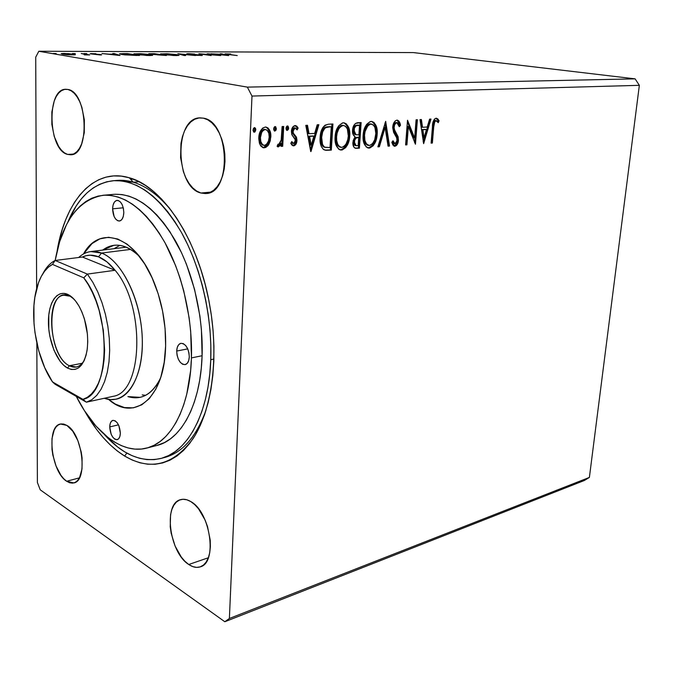 <?xml version="1.0" encoding="UTF-8"?>
<svg xmlns="http://www.w3.org/2000/svg" width="673" height="673" viewBox="0 0 673 673"><rect width="100%" height="100%" fill="white"/><g stroke="black" fill="none" stroke-linecap="round" stroke-linejoin="round"><path stroke-width="1.01" d="M188.76 564.504C169.344 552.592 163.043 503.463 180.541 499.677C183.729 498.752 187.161 499.391 190.821 501.604L186.85 499.787L183.022 499.265L179.489 500.056L176.376 502.1L173.802 505.314L171.842 509.562L170.572 514.685L170.235 526.74L171.169 533.243L175.089 546.022L181.239 556.983L184.89 561.257L188.76 564.504L192.697 566.573L196.558 567.381L200.184 566.885L203.448 565.076L206.199 562.014L208.327 557.816L209.749 552.626L210.388 546.653L210.22 540.133L207.511 526.547L205.088 520.036L198.585 508.872L194.791 504.666L190.821 501.604C210.371 511.926 217.724 562.763 200.31 566.843C196.701 568.029 192.848 567.246 188.76 564.504L208.352 557.749L188.76 564.504M67.67 154.428C48.103 150.357 46.168 88.415 65.937 89.273L67.864 89.459L64.625 89.408L61.537 90.611L58.711 93.009L56.246 96.5L54.244 100.942L51.855 111.954L51.855 124.396L54.235 136.476L58.652 146.462L61.436 150.197L64.473 152.889L67.67 154.428L70.884 154.74L74.005 153.806L76.915 151.635L79.498 148.312L81.635 143.946L84.268 132.774L84.352 119.861L81.862 107.276L79.759 101.749L77.202 97.047L74.282 93.345L71.128 90.788L67.864 89.459C87.784 91.881 90.182 155.69 70.589 154.765L67.67 154.428L73.433 154.075L67.67 154.428M200.949 193.016C175.073 187.355 173.827 117.548 200.066 117.868L203.406 118.154L199.006 117.952L194.775 119.214L190.871 121.863L187.422 125.784L184.57 130.814L182.4 136.754L180.987 143.366L180.583 157.667L183.393 171.665L185.891 177.916L189.02 183.367L192.655 187.809L196.684 191.073L200.949 193.016L205.299 193.555L209.564 192.655L213.593 190.324L217.211 186.631L220.281 181.71L222.654 175.746L224.244 168.957L224.975 161.621L224.816 154.033L223.756 146.504L221.846 139.353L219.171 132.875L215.84 127.315L211.987 122.915L207.789 119.819L203.406 118.154C229.762 121.603 231.857 193.614 205.98 193.513L200.949 193.016L210.826 192.099L200.949 193.016M66.661 481.254C51.131 471.924 46.067 426.026 60.452 424.024L66.829 425.386L63.834 424.091L60.965 423.931L58.349 424.899L56.061 426.951L54.202 430.005L51.981 438.569L51.989 449.295L52.831 454.99L56.044 466.01L60.881 475.231L63.699 478.713L66.661 481.254L69.639 482.76L72.533 483.138L75.225 482.39L77.605 480.505L79.582 477.561L82.005 468.955L82.081 457.884L81.214 451.962L77.832 440.554L72.768 431.208L66.829 425.386C82.493 433.488 88.197 480.859 73.837 482.928L66.661 481.254L79.422 477.864L66.661 481.254M67.847 222.149C78.211 197.071 93.337 183.258 113.215 180.726L117.279 180.406L133.313 182.215L129.292 177.773C162.067 186.32 197.34 238.149 209.126 301.857L210.91 312.205C218.532 362.318 210.986 411.43 193.084 438.628C173.289 465.337 150.466 471.142 124.623 456.05C109.556 446.569 96.264 431.603 84.748 411.153L96.332 429.08L102.986 437.324L109.951 444.626L117.186 450.893L124.623 456.05L126.861 453.089L124.623 456.05L132.202 460.029L139.866 462.763L147.555 464.193L155.177 464.261L162.664 462.94L169.941 460.197L176.932 456.025L183.536 450.422L189.685 443.414L195.305 435.044L200.302 425.378L204.617 414.492L208.176 402.479L210.927 389.482L212.819 375.635L213.829 361.081L213.921 346.015L213.08 330.611L211.33 315.065L208.68 299.561L205.164 284.309L200.823 269.494L195.725 255.303L189.937 241.901L183.536 229.443L176.612 218.069L169.251 207.907L161.554 199.04L153.621 191.544L145.536 185.487L137.393 180.894L129.292 177.773L121.308 176.124L113.518 175.922L106.006 177.125L98.838 179.699L92.058 183.569L85.732 188.667L79.894 194.918L74.594 202.228L69.857 210.523L65.71 219.701L62.177 229.67L57.146 250.802C65.323 200.907 94.035 167.14 129.292 177.773L133.313 182.215C127.104 180.381 121.081 179.842 115.251 180.616M133.313 182.215L139.109 181.735L133.313 182.215C146.529 186.185 159.333 195.818 171.716 211.103C159.333 195.818 146.529 186.185 133.313 182.215M35.728 57.155L36.628 288.7L35.728 57.155L38.815 51.257L413.382 52.587L635.11 78.859L247.361 87.12L38.815 51.257L35.728 57.155M36.838 343.062L37.385 482.507L40.229 489.818L224.824 621.743L584.383 480.48L224.824 621.743L229.392 618.479L251.988 96.062L639.35 85.328L589.388 477.418L229.392 618.479L589.388 477.418L584.383 480.48L589.388 477.418L639.35 85.328L251.988 96.062L247.361 87.12L635.11 78.859L639.35 85.328L635.11 78.859L413.382 52.587L38.815 51.257L247.361 87.12L251.988 96.062L229.392 618.479L224.824 621.743L40.229 489.818L37.385 482.507L36.838 343.062M423.645 143.66L430.981 119.054L429.584 119.121L427.229 127.02L422.526 127.29L421.424 119.533L420.011 119.601L423.645 143.66L430.981 119.054L429.584 119.121L427.229 127.02L422.526 127.29L421.424 119.533L420.011 119.601L423.645 143.66M396.952 120.156L395.32 120.837L394.008 122.562L392.704 127.677L393.646 132.438L396.818 138.049L396.919 141.616L395.101 143.761L393.991 143.164L392.99 140.733L391.821 142.331L392.914 145.048L394.891 146.302L396.473 145.494L398.122 142.323L398.172 137.014L394.74 130.545L394.067 127.693L394.639 124.724L396.321 122.814L397.819 123.1L399.291 126.701L400.477 125.38L398.887 121.106L396.952 120.131C394.454 121.022 393.04 123.344 392.729 127.096L395.051 134.979L396.532 137.351L397.104 140.506L395.101 143.761L392.99 140.733L391.821 142.331L394.891 146.302C397.045 145.503 398.231 143.509 398.45 140.312L398.046 136.585L394.344 129.485L394.084 127.054C394.302 124.648 395.228 123.193 396.86 122.688L399.291 126.701L400.477 125.38C400.141 122.629 399.089 120.879 397.314 120.139L399.459 125.195L400.477 125.38L399.039 125.666L399.459 125.195L398.702 122.452M371.53 121.426C375.139 123.798 376.687 128.013 376.157 134.07L377.166 134.272L376.72 127.677L374.095 122.545L371.9 121.451L370.259 121.535L366.533 124.471L363.824 130.655L363.067 136.392L363.588 141.944L366.289 147.067L369.755 148.052L373.296 145.671L376.459 138.798L377.166 134.272L376.157 134.07C375.753 141.237 373.145 145.839 368.341 147.892L369.342 148.102C374.146 146.049 376.754 141.439 377.166 134.272C377.73 127.677 375.955 123.403 371.849 121.451L371.092 121.418C366.205 123.344 363.546 127.946 363.126 135.239C362.57 141.868 364.337 146.15 368.417 148.068L367.668 147.892L369.973 147.429L371.504 146.319L373.936 142.853M343.836 122.814C347.605 125.245 349.245 129.544 348.749 135.719L349.75 135.921L349.237 129.191L346.452 123.95L344.155 122.839L342.439 122.932L338.578 125.927L335.793 132.244L335.045 138.1L335.634 143.778L338.494 148.994L340 149.852L342.12 149.995L345.796 147.555L349.051 140.539L349.75 135.921L348.749 135.719C348.37 143.029 345.686 147.732 340.689 149.835L341.691 150.045C346.688 147.942 349.38 143.231 349.75 135.921C350.28 129.199 348.404 124.842 344.122 122.839L343.306 122.806C338.216 124.774 335.482 129.477 335.095 136.922C334.574 143.677 336.441 148.043 340.698 150.02L339.915 149.827L342.389 149.356L343.979 148.22L346.486 144.678M310.985 151.534L318.867 124.698L317.21 124.783L314.678 133.405L309.075 133.725L307.485 125.279L305.803 125.363L310.733 151.56L318.867 124.698L317.21 124.783L314.678 133.405L309.075 133.725L307.485 125.279L305.803 125.363L310.985 151.534M287.556 128.711L287.127 126.019L287.674 127.929L288.667 128.131L287.632 125.952L286.017 128.265L287.228 130.461L288.667 128.131L288.019 126.129L286.875 126.179L286.134 127.483L286.05 129.048L286.934 130.419L288.263 129.645L288.667 128.131L287.674 127.929L286.547 130.175L287.27 129.435M275.257 129.351L274.803 126.633L275.366 128.56L276.359 128.77L275.299 126.566L273.659 128.913L274.904 131.117L276.359 128.77L275.694 126.743L274.525 126.802L273.776 128.114L273.692 129.696L274.601 131.084L275.955 130.293L276.359 128.77L275.366 128.56L274.214 130.84L274.963 130.082M254.714 130.427L254.226 127.66L254.823 129.62L255.816 129.83L254.714 127.601L253.031 129.973L254.318 132.219L253.864 132.118L255.816 129.83L255.53 128.324L254.529 127.592L253.443 128.434L253.031 130.377L253.729 132.034L254.932 131.967L255.816 129.83L254.823 129.62L253.62 131.942L254.411 131.168M268.914 144.241L270.285 140.783L270.832 135.281L269.696 130.343L267.913 127.87L265.305 127.046L262.605 128.148L260.569 130.831L259.29 134.171L258.76 138.697L259.416 143.214L260.846 146.083L263.034 147.69L265.675 147.513L268.014 145.62L268.914 144.241L267.921 144.014L263.353 147.597L264.346 147.824L268.914 144.241L270.832 137.056C271.143 131.95 269.562 128.627 266.087 127.079L265.305 127.046C261.183 128.467 259.012 132.034 258.777 137.755L260.064 144.804L263.53 147.799L264.346 147.824L262.764 147.597L265.936 146.529L267.921 144.014L268.914 144.241M283.712 126.474L282.105 126.558L281.179 140.06L280.01 143.416L278.916 144.426L277.983 144.165L277.116 146.319L277.966 146.882L280.086 145.704L281.255 143.484L281.112 146.386L282.71 146.285L283.712 126.474L282.105 126.558L281.179 140.06L278.689 144.468L277.983 144.165L277.116 146.319L278.302 146.916L281.255 143.484L281.112 146.386L282.71 146.285L283.712 126.474M293.672 145.915L296.044 144.064L296.944 139.824L296.263 136.846L293.26 133.103L293.167 130.133L293.899 128.669L295.085 127.971L297.13 129.931L298.131 128.063L296.877 126.238L295.531 125.582L292.932 126.802L291.443 130.932L291.931 134.861L295.312 139.875L294.379 143.223L293.075 143.349L291.796 141.582L290.778 143.324L291.973 145.099L293.672 145.915C295.725 145.233 296.81 143.458 296.936 140.598L296.591 137.612L293.26 133.103L292.991 131.243L295.085 127.971L297.13 129.931L298.131 128.063L295.035 125.557C292.772 126.305 291.56 128.265 291.401 131.437L291.762 134.457L295.077 139.033L295.363 140.792L293.706 143.517L291.796 141.582L290.778 143.324L293.672 145.915M328.407 124.219L325 125.22L322.872 127.5L321.071 131.715L320.23 136.325L320.138 141.111L321.156 146.176L323.259 149.305L326.06 150.323L331.326 150.113L332.933 123.992L328.407 124.219C323.141 125.464 320.382 129.881 320.138 137.485C319.608 142.895 320.836 146.975 323.831 149.7L325.614 150.272L331.326 150.113L332.933 123.992L328.407 124.219M361.14 122.57L355.512 123.428L353.956 125.237L352.669 128.98L352.972 134.238L355.041 136.72L353.123 140.741L353.014 144.72L354.276 147.665L356.799 148.329L359.416 148.153L361.14 122.57L357.422 122.755C354.461 123.538 352.829 126.061 352.517 130.318C352.307 133.397 353.148 135.534 355.041 136.72L352.93 142.289C352.652 145.604 353.594 147.614 355.739 148.312L359.416 148.153L361.14 122.57M385.671 121.333L377.881 146.857L379.387 146.756L385.116 127.424L388.043 146.15L389.524 146.041L385.671 121.333L377.881 146.857L379.387 146.756L385.116 127.424L388.043 146.15L389.524 146.041L385.671 121.333M416.091 119.802L414.644 138.066L407.518 120.231L405.6 144.922L406.929 144.83L408.36 126.465L415.451 144.232L417.403 119.735L416.091 119.802L414.644 138.066L407.518 120.231L405.6 144.922L406.929 144.83L408.36 126.465L415.451 144.232L417.403 119.735L416.091 119.802M433.706 126.995L434.817 121.535L436.415 120.728L438.258 122.696L439.057 120.803L437.871 118.961L436.188 118.17L434.405 119.129L433.227 121.434L431.099 143.139L432.369 143.046L433.706 126.995L432.697 126.818L431.359 142.853L432.369 143.046L433.706 126.995C433.572 124.059 434.337 121.939 435.986 120.66L438.258 122.696L439.057 120.803L436.188 118.17C433.563 119.567 432.318 122.452 432.453 126.827L431.099 143.139L432.369 143.046L431.124 142.869L432.697 126.818L433.706 126.995M75.384 54.69L68.57 53.621L61.167 53.689L68.461 54.774L74.653 54.858L75.384 54.69L73.87 54.185L63.96 53.445L61.26 53.621L62.623 54.168L67.107 54.673L75.384 54.69M81.265 53.512L85.606 54.555L84.318 54.883L89.745 54.917L81.265 53.512L85.269 54.463L84.318 54.883L89.745 54.917L81.265 53.512M100.252 54.959L101.648 54.833L100.445 54.53L92.083 53.823L95.869 53.705L90.148 53.663L100.252 54.959L101.606 54.866L100.815 54.589L92.453 53.899L95.869 53.705L91.015 53.907L100.252 54.959M123.268 53.604L119.55 53.941L124.598 54.866L139.446 55.489L127.542 53.613L119.575 53.781L121.906 54.505L139.446 55.489L127.542 53.613L123.268 53.604M154.344 53.672L149.036 53.722L149.961 54.177L166.391 55.514L154.344 53.672L148.75 53.781L149.961 54.177L166.391 55.514L154.344 53.672M177.807 53.722L184.2 55.531L185.655 55.531L180.608 54.16L195.473 55.539L177.807 53.722L184.2 55.531L185.655 55.531L180.608 54.16L195.473 55.539L177.807 53.722M207.141 53.79L216.252 55.11L198.846 53.773L211.103 55.556L203.221 54.219L220.702 55.565L208.411 53.79L216.252 55.11L199.141 53.773L211.103 55.556L203.221 54.219L220.702 55.565L207.141 53.79M228.997 54.412L226.952 53.991L230.721 53.991L225.362 54.033L237.249 55.581L228.988 54.58L226.902 54.008L230.721 53.991L225.009 53.865L237.249 55.581L228.997 54.412M228.711 55.573L221.585 53.815L220.231 53.815L222.485 54.37L210.935 53.798L228.5 55.573L221.585 53.815L220.231 53.815L222.485 54.37L210.935 53.798L228.711 55.573M188.305 53.697L186.741 53.857L188.617 54.261L200.403 55.262L195.675 55.287L202.388 55.455L189.315 54.185L194.741 54.101L189.475 53.722L188.305 53.697L188.289 54.219L188.305 53.697L186.791 53.798L187.994 54.177L199.948 55.178L195.675 55.287L201.202 55.178L188.305 53.697M176.486 54.606L167.055 53.739L160.544 53.966L173.457 55.514L178.925 55.413L176.486 54.606L160.645 53.84L163.059 54.589L176.309 55.573L179.052 55.371L176.486 54.606M150.197 54.563L140.691 53.689L133.877 53.916L146.773 55.48L152.477 55.388L150.197 54.563L133.994 53.79L136.282 54.547L149.717 55.548L152.636 55.337L150.197 54.563M120.055 55.472L114.259 53.579L112.694 53.579L114.519 54.177L109.228 54.168L101.96 53.554L119.811 55.472L114.259 53.579L112.694 53.579L114.519 54.177L109.228 54.168L101.96 53.554L120.055 55.472M86.809 53.655L83.999 53.546L86.809 53.655M75.309 53.63L72.474 53.52L75.309 53.63M56.196 53.588L53.31 53.478L56.196 53.588M205.997 410.244C196.297 436.827 182.619 452.542 164.969 457.388L162.984 457.859C181.517 453.762 195.851 437.887 205.997 410.244M225.606 55.144L219.701 54.547L225.606 55.144M201.185 55.598L201.202 55.178L201.185 55.598M174.997 55.379L164.414 54.782L162.429 53.991L175.148 54.606L177.209 55.22L174.997 55.556L162.353 54.084L171.918 54.219L177.058 54.993L174.997 55.379M163.775 55.321L157.289 54.841L163.775 55.321M158.651 54.538L150.584 53.933L158.651 54.538M148.413 55.354L137.687 54.749L135.795 53.949L148.817 54.563L150.777 55.178L148.405 55.531L135.71 54.033L146.807 54.294L150.853 55.077L148.413 55.354M127.332 53.798L136.787 55.489L123.336 54.706L121.51 53.949L127.332 53.798L136.796 55.295L123.336 54.505L121.678 53.899L127.332 53.798M114.25 54.092L114.259 53.579L114.25 54.092M117.06 55.009L111.053 54.362L115.108 54.37L117.06 55.178L111.053 54.362L115.108 54.37L117.06 55.009M91.688 54L91.696 53.512L91.688 54M73.87 54.9L73.87 54.185L73.87 54.9M71.616 54.74L64.162 54.387L63.043 53.756L72.339 54.185L73.458 54.614L71.616 54.908L62.984 53.806L71.002 53.991L73.525 54.496L71.616 54.74M267.417 128.122L265.843 127.054C268.788 128.997 270.125 132.261 269.839 136.846L270.832 137.056L269.839 136.846L267.921 144.014L268.72 142.331M269.293 140.564L269.663 133.33L268.106 129.014M264.203 129.317L265.196 129.527L264.203 129.317C261.158 130.469 259.568 133.17 259.45 137.427L260.434 137.645C260.56 133.38 262.15 130.68 265.196 129.527L265.742 129.553C268.308 130.772 269.461 133.304 269.2 137.141C269.065 141.372 267.484 144.115 264.464 145.368L263.934 145.351C261.36 144.089 260.19 141.515 260.434 137.645L259.45 137.427C259.206 141.296 260.367 143.862 262.941 145.124L261.553 144.443L260.258 142.525L259.45 137.427L260.712 132.228L262.201 130.2L263.681 129.393M282.702 126.524L281.718 146.066L282.71 146.285L281.129 146.1L281.718 146.066L282.702 126.524M280.262 143.265L281.255 143.484L280.262 143.265L277.512 146.664L279.093 145.486L280.262 143.265M277.713 146.79L278.302 146.916L277.713 146.79M292.545 143.299L291.342 142.356L292.713 143.307M295.127 125.557L297.13 127.862L298.131 128.063L297.13 127.862L296.566 128.913L297.13 127.862L295.127 125.557M294.698 127.895L294.084 127.769L295.085 127.971L294.084 127.769L291.989 131.042L292.991 131.243L291.989 131.042L292.267 132.901L293.26 133.103L292.267 132.901L293.84 134.827L294.833 135.037L293.84 134.827L295.598 137.401L296.591 137.612L295.598 137.401L295.943 140.379L296.936 140.598L295.943 140.379C295.826 143.214 294.749 144.981 292.721 145.696L294.782 144.291L295.91 140.834L295.598 137.401L293.84 134.827M293.394 134.398L292.267 132.901M292.124 132.472L291.989 131.042M292.048 130.486L292.898 128.459L293.874 127.803M306.535 125.321L308.074 133.515L309.075 133.725L308.074 133.515L306.535 125.321M317.791 124.757L310.413 149.877L317.791 124.757M312.869 135.954L308.579 136.207L310.228 144.964L311.229 145.183L309.58 136.409L308.579 136.207L310.228 144.964L311.229 145.183L309.58 136.409L313.87 136.165L308.579 136.207L313.87 136.165L311.229 145.183L313.87 136.165L312.869 135.954M325.067 150.104L330.334 149.902L331.907 124.042L330.334 149.902L331.326 150.113L325.614 150.272M324.798 147.294L324.277 147.168M323.292 146.672L322.661 146.117M322.098 145.376L320.777 141.364L320.769 135.803L321.921 131.067L324.125 127.878M328.651 126.65L331.276 126.768L330.006 147.547L324.773 147.177C322.249 145.099 321.206 141.835 321.652 137.393C321.711 133.288 323.032 130.066 325.606 127.727L324.605 127.534L325.833 127.037M326.624 126.869L327.65 126.726M324.773 147.177L323.772 146.958L325.261 147.379L323.856 146.521L322.51 144.443L321.652 137.393L320.651 137.191C320.205 141.624 321.248 144.88 323.772 146.958L324.773 147.177M324.605 127.534C322.022 129.864 320.71 133.086 320.651 137.191L321.652 137.393L322.67 131.916L324.68 128.484L325.606 127.727L329.669 126.852L324.605 127.534L331.276 126.768L328.66 126.65L331.276 126.768L330.006 147.547L325.269 147.379M347.487 142.255L348.799 133.414L348.227 128.997L346.637 125.203M345.611 123.916L343.962 122.856M339.461 147L337.055 144.754L335.667 140.346L335.65 135.694L336.82 130.655M337.409 129.325L340.799 125.632M341.337 125.422L342.187 125.279C338.065 126.852 335.861 130.638 335.575 136.636C335.154 142.112 336.693 145.629 340.185 147.185L340.689 147.286M341.791 147.412L341.186 147.395C337.695 145.839 336.155 142.323 336.576 136.838L335.575 136.636L336.576 136.838C336.87 130.84 339.074 127.046 343.188 125.472L343.827 125.498C347.243 127.13 348.732 130.638 348.303 136.013C348 141.91 345.829 145.704 341.791 147.412L339.276 146.47L337.829 144.56L336.668 140.548L336.576 136.838L337.131 133.069L338.856 128.72L341.135 126.204L343.524 125.472L345.695 126.415L347.369 129.014L348.303 136.013L347.748 139.74L345.972 144.157L343.819 146.605L341.791 147.412M343.827 125.498L342.178 125.279M355.352 148.136L358.415 147.942L360.114 122.621L358.415 147.942L359.416 148.153L354.999 148.127M356.589 125.203L356.892 125.178C354.612 125.254 353.3 126.877 352.955 130.04L353.964 130.234L352.955 130.04L354.907 134.499L355.916 134.701L353.964 130.234C354.309 127.071 355.622 125.447 357.901 125.371L359.533 125.287L358.894 134.827L356.11 134.768M354.663 134.39L353.342 132.842L352.938 130.781M352.955 130.04L353.409 127.836L355.117 125.573M356.892 125.178L358.524 125.094L356.892 125.178M354.124 145.074L353.342 142.676M356.984 137.292L357.994 137.494L356.984 137.292C354.848 137.41 353.636 138.966 353.367 141.944L354.368 142.146C354.646 139.168 355.849 137.612 357.994 137.494L358.717 137.452L358.171 145.637L356.084 145.721L354.368 142.146L353.367 141.944L354.444 138.503L356.32 137.368M353.367 141.944L355.083 145.511L355.798 145.662M358.717 137.452L357.716 137.25L358.717 137.452L358.171 145.637L355.647 145.604L354.402 143.601L354.772 140.077L356.009 138.1L358.717 137.452M359.533 125.287L358.524 125.094L359.533 125.287L358.894 134.827L355.916 134.701L354.133 132.396L354.419 128.03L356.126 125.767L359.533 125.287M374.903 140.472L376.224 131.815L375.711 127.491L374.222 123.773M373.246 122.511L371.673 121.468M367.189 145.116L364.892 142.903L363.597 138.588L363.731 133.103L364.766 129.107M365.346 127.803L367.365 125.043M367.971 124.555L368.619 124.185M369.141 123.983L370.268 123.849M371.555 124.051L369.948 123.849C365.994 125.38 363.857 129.081 363.529 134.953L364.539 135.155C364.867 129.275 367.004 125.565 370.958 124.034L371.555 124.051C374.827 125.649 376.232 129.081 375.778 134.364C375.45 140.135 373.347 143.854 369.46 145.511L368.897 145.503C365.548 143.988 364.101 140.539 364.539 135.155L363.529 134.953C363.092 140.337 364.547 143.786 367.895 145.292L368.468 145.41M384.948 123.008L388.514 145.839L389.524 146.041L388.001 145.873L388.514 145.839L384.948 123.008M384.098 127.239L385.116 127.424L384.098 127.239L378.377 146.546L379.387 146.756L377.965 146.579L384.098 127.239M396.355 122.595L395.85 122.503C394.21 123.008 393.284 124.463 393.074 126.869L394.084 127.054L393.074 126.869L393.335 129.3L394.344 129.485L393.335 129.3L395.27 133.136L396.279 133.33L395.27 133.136L397.036 136.392L398.046 136.585L397.036 136.392L397.44 140.11L398.45 140.312L397.44 140.11C397.23 143.273 396.061 145.267 393.941 146.091L396.405 143.997L397.322 141.12L397.272 137.258L396.094 134.457M393.991 146.117L394.891 146.302L393.991 146.117M392.527 142.07L394.092 143.559M398.492 121.956L397.314 120.374M393.882 143.551L392.99 142.962M395.699 133.801L395.27 133.128M394.723 132.253L393.52 129.839M393.192 128.728L393.629 124.539L395.581 122.545M397.087 122.705L396.204 122.545M416.368 119.786L414.551 142.626L416.368 119.786M407.342 126.28L408.36 126.465L407.342 126.28L405.92 144.628L406.929 144.83L405.626 144.645L407.342 126.28M407.409 121.62L413.634 137.872L414.644 138.066L413.634 137.872L407.409 121.62M420.448 119.584L421.517 127.104L422.526 127.29L421.517 127.104L420.448 119.584M429.896 119.104L423.157 141.725L429.896 119.104M425.471 129.367L421.862 129.578L423.006 137.629L424.015 137.814L422.871 129.763L421.862 129.578L423.006 137.629L424.015 137.814L422.871 129.763L426.48 129.553L421.862 129.578L426.48 129.553L424.015 137.814L426.48 129.553L425.471 129.367M436.062 118.187L438.039 120.635L439.057 120.803L438.039 120.635L437.559 121.771L438.039 120.635L436.079 118.187M435.397 120.551L434.977 120.484C433.319 121.763 432.562 123.874 432.697 126.818L433.277 122.553L434.817 120.509M260.434 137.645L261.696 132.446L263.193 130.411L265.196 129.527L267.122 130.2L268.821 133.254L269.2 137.141L268.451 141.111L266.458 144.417L264.464 145.368L262.537 144.661L260.821 141.574L260.434 137.645M364.539 135.155L365.103 131.462L367.879 125.733L370.621 124.068L373.355 124.959L374.937 127.508L375.828 133.456L374.684 139.782L372.489 143.719L369.46 145.511L366.566 144.081L364.901 140.506L364.539 135.155M112.593 208.84L123.26 207.797L112.593 208.84L113.064 205.114L114.317 202.211L116.151 200.596L118.305 200.52L120.45 202.001L122.25 204.819L123.428 208.554L123.798 212.618C123.529 217.615 122.057 220.424 119.382 221.038C115.327 220.391 113.064 216.327 112.593 208.84C112.845 203.81 114.326 200.983 117.052 200.369C121.09 201.042 123.336 205.122 123.798 212.618L123.31 216.378L122.032 219.272L120.173 220.845L118.019 220.87L115.891 219.356L114.124 216.546L112.593 208.84M176.696 351.062L187.742 348.875L176.696 351.062L177.285 347.352L178.732 344.626L180.835 343.314L183.266 343.625L185.664 345.51L187.658 348.707L188.936 352.711L189.298 356.917C189.029 361.308 187.632 363.883 185.125 364.623C180.12 364.135 177.31 359.609 176.696 351.062C176.957 346.629 178.362 344.038 180.928 343.297C185.899 343.819 188.692 348.353 189.298 356.917L188.692 360.661L187.212 363.37L185.083 364.631L182.652 364.27L180.271 362.343L178.311 359.163L177.058 355.209L176.696 351.062M109.724 426.926L118.482 424.84L109.724 426.926L110.17 423.654L111.348 421.34L113.089 420.331L115.133 420.802L117.161 422.678L118.869 425.689L120.341 433.151C120.189 436.844 119.146 439.015 117.22 439.662C112.913 439.166 110.414 434.918 109.724 426.926C109.867 423.199 110.91 421.02 112.871 420.373C117.161 420.886 119.643 425.143 120.341 433.151L119.878 436.449L118.667 438.754L116.909 439.713L114.864 439.2L112.854 437.299L111.171 434.304L109.724 426.926M127.904 396.599C141.263 400.612 152.115 394.487 160.46 378.243C155.185 389.053 148.413 395.413 140.152 397.339L127.904 396.599M165.634 345.93L165.533 348.875C163.724 399.333 133.658 421.988 108.504 399.358L115.369 404.103L124.387 407.56L133.288 407.846L141.734 404.835L149.372 398.542L155.858 389.12L160.897 376.88L164.212 362.284L165.634 345.93L165.078 328.517L162.538 310.817L158.13 293.647L152.073 277.764L144.636 263.858L136.182 252.51L127.088 244.139L117.75 239.024L108.563 237.275L99.882 238.856L92.016 243.592L83.477 253.973C99.612 224.235 135.525 235.525 154.1 282.475C162.168 302.741 166.012 323.89 165.634 345.93M142.222 394.908L145.62 395.312M115.201 194.236L122.015 194.564L128.98 196.146L136.039 199.006L143.105 203.145L150.121 208.529L156.986 215.15L163.64 222.94L169.983 231.832L181.458 252.577L186.438 264.211L194.556 289.331L199.881 315.915L201.404 329.358L202.102 355.723L191.435 357.91C190.089 406.921 170.799 442.531 146.613 448.117C122.015 454.595 94.371 432.403 76.301 396.414L84.419 410.631L95.835 425.925L108.311 437.786L114.822 442.254L121.451 445.669L128.139 447.966L134.819 449.101L141.431 449.042L147.909 447.755L154.184 445.223L160.191 441.438L165.861 436.407L171.11 430.165L175.897 422.745L180.137 414.206L183.779 404.624L186.774 394.084L190.636 370.596L191.435 357.91L190.686 331.352L189.147 317.816L183.788 291.03L180.044 278.117L175.653 265.726L165.171 243.088L159.215 233.094L152.88 224.126L146.251 216.277L139.404 209.606L132.421 204.171L125.38 199.999L118.355 197.113L111.424 195.507L104.66 195.17L98.115 196.087L91.848 198.198L85.917 201.463L80.373 205.829L75.258 211.229L70.589 217.581L66.425 224.824L59.645 241.649L55.169 260.468C62.303 221.51 78.27 199.78 103.087 195.279C124.741 194.102 145.208 209.631 164.49 241.859C182.198 273.516 192.688 318.346 191.435 357.91L202.102 355.723C203.439 316.436 192.991 271.934 175.266 240.53C155.951 208.546 135.408 193.151 113.628 194.346L103.146 195.271M113.215 180.726C137.208 179.565 159.88 196.684 181.23 232.076C200.823 266.887 212.332 316.234 210.758 359.685L213.896 359.029L210.758 359.685L210.834 345.148L210.026 330.283L208.336 315.284L205.778 300.335L202.388 285.621L198.207 271.328L193.294 257.633L187.717 244.694L181.55 232.656L174.879 221.669L167.787 211.827L160.367 203.238L152.704 195.978L144.905 190.089L137.04 185.605L129.208 182.551L121.493 180.911L113.956 180.675L106.687 181.803L99.739 184.251L93.168 187.952L87.027 192.857L81.366 198.872L76.217 205.93L67.847 222.157M90.796 251.559L101.556 253.065L130.629 249.405L101.556 253.065C120.139 260.014 138.285 293.697 141.692 329.635C145.25 365.599 133.481 395.699 116.219 399.182L110.355 399.585L104.349 398.265C124.505 406.021 142.886 380.834 142.348 341.447C142.07 302.152 122.377 260.661 101.556 253.065C92.983 249.902 85.353 251.382 78.665 257.498C82.316 254.116 86.363 252.139 90.796 251.559L125.582 247.252M104.424 434.573L117.481 446.872L124.69 451.835L132.034 455.655L139.454 458.263L146.891 459.6L154.26 459.634L161.495 458.313L168.519 455.621L175.266 451.541L181.634 446.09L187.565 439.284L192.966 431.166L197.778 421.803L201.925 411.27L205.349 399.661L207.991 387.101L209.799 373.725L210.758 359.685C209.051 413.272 187.616 452.054 161.024 458.439C141.448 462.704 122.579 454.746 104.424 434.573M146.664 448.1L156.859 445.467C181.188 439.848 200.647 404.406 202.102 355.723L201.269 368.333L199.671 380.363L197.34 391.669L194.312 402.143L190.627 411.674L186.354 420.171L181.525 427.557L176.233 433.774L170.521 438.788L164.473 442.573L156.809 445.484M119.802 245.367L114.082 248.674M102.675 250.087L113.973 245.292C122.402 244.341 130.915 248.076 139.496 256.506C126.204 243.971 113.93 241.834 102.675 250.087M69.597 296.145C45.89 284.183 46.117 354.856 69.344 365.759L67.51 368.072C57.096 362.461 48.389 341.102 48.422 321.913C48.305 302.657 57.121 289.483 67.746 294.395L73.895 299.056L67.746 294.395L71.624 296.894L75.384 300.772L78.867 305.879L81.929 312.028L84.445 318.977L87.414 334.094L87.751 341.648L87.297 348.774L86.077 355.193L84.15 360.644L81.584 364.926L78.514 367.87L75.048 369.401L71.33 369.46L67.51 368.072L63.725 365.321L60.124 361.308L53.949 350.204L49.861 336.416L48.793 329.122L48.776 315.048L49.844 308.764L51.585 303.304L53.958 298.879L56.868 295.657L60.217 293.79L63.893 293.352L67.746 294.395C72.036 296.423 75.956 300.629 79.515 307.031C86.464 320.819 88.962 335.364 87.027 350.675C83.688 366.507 77.185 372.304 67.51 368.072L69.344 365.759C49.398 356.581 44.561 296.608 63.893 295.211L69.597 296.145M82.249 363.26L69.344 365.759L82.249 363.26M115.108 270.277C145.402 305.475 143.198 392.081 113.35 396.288L111.55 396.683L113.35 396.288C143.198 392.081 145.402 305.475 115.108 270.277L106.965 261.89L98.519 256.808C104.248 259.105 109.783 263.597 115.108 270.277L87.364 274.096L92.849 282.324L97.778 291.947L102.01 302.699L105.409 314.283L107.857 326.346L109.295 338.536L109.674 350.482L109.001 361.838L107.285 372.27L104.609 381.49L101.059 389.263L96.744 395.379L91.806 399.72L86.388 402.193L113.35 396.288L86.388 402.193L91.806 399.72L96.744 395.379L101.059 389.263L104.609 381.49L107.285 372.27L109.001 361.838L109.674 350.482L109.295 338.536L107.857 326.346L105.409 314.283L102.01 302.699L97.778 291.947L92.849 282.324L87.364 274.096L55.144 260.476L82.409 257.027L115.108 270.277L87.364 274.096L83.772 277.831L52.452 264.388L48.279 267.24L44.536 271.295L41.272 276.452L38.538 282.61L34.845 297.382L33.928 305.727L34.012 323.57L34.996 332.756L38.773 350.894L44.729 367.668L52.486 381.919L82.939 399.35L87.397 397.28L91.511 393.882L95.204 389.196L98.376 383.29L100.958 376.283L102.893 368.308L104.113 359.517L104.609 350.103L103.322 330.224L99.133 310.421L96.054 301.1L92.411 292.444L88.281 284.629L83.772 277.831C111.743 312.289 110.305 394.731 82.939 399.35L86.388 402.193L82.939 399.35L52.486 381.919L55.102 384.258L86.388 402.193L55.102 384.258L52.073 381.305C36.485 358.137 29.385 316.907 36.334 289.861C39.581 276.99 44.948 268.502 52.452 264.388L83.772 277.831L87.364 274.096L55.144 260.476L82.409 257.027C87.423 254.663 92.798 254.587 98.519 256.808L90.199 255.193L86.211 255.681L82.409 257.027L115.108 270.277M101.556 253.065L98.519 256.808L101.556 253.065M42.803 273.793C46.134 267.366 50.248 262.924 55.144 260.476L52.452 264.388L55.144 260.476C50.248 262.924 46.134 267.366 42.803 273.793M84.403 360.072C82.199 364.051 79.49 366.373 76.259 367.037L69.344 365.759C75.393 368.804 80.407 366.903 84.403 360.072M133.279 179.127L130.705 179.329L133.279 179.127M263.53 147.799L263.008 147.681M263.58 145.267L262.941 145.124M293.369 143.484L292.494 143.29M295.338 127.988L294.337 127.786M340.698 150.02L340.134 149.894M355.731 148.304L355.226 148.203M368.417 148.068L367.921 147.967M394.74 143.719L393.848 143.542M436.171 120.66L435.162 120.484M164.969 457.388L161.049 458.431"/></g></svg>
